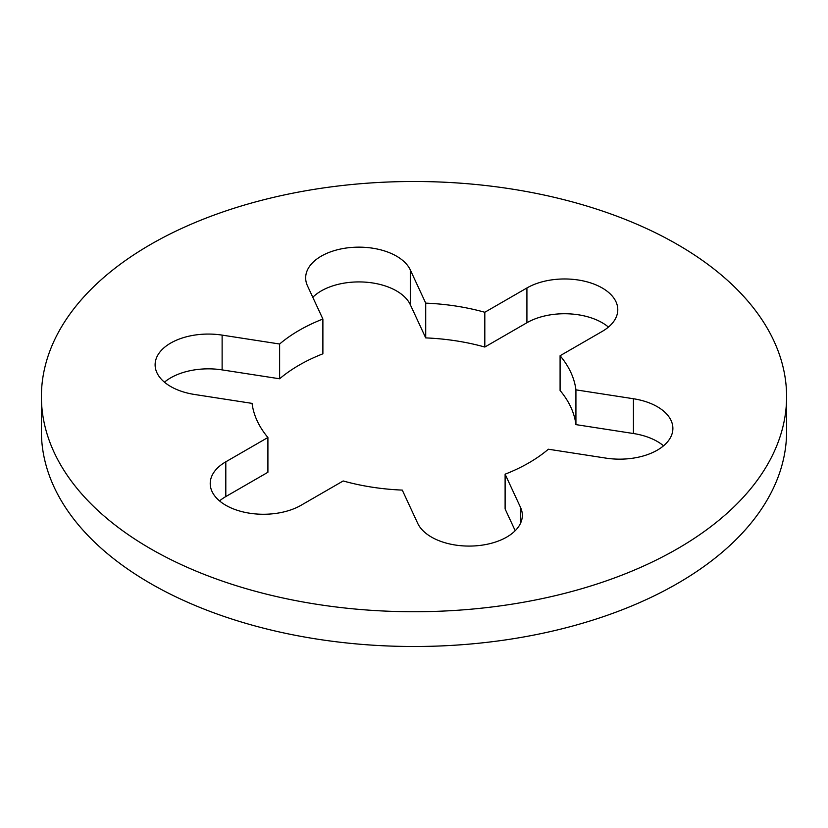 <?xml version="1.0" encoding="UTF-8"?>
<svg xmlns="http://www.w3.org/2000/svg" width="828" height="828" viewBox="0 0 828 828"><rect width="100%" height="100%" fill="white"/><g stroke="black" fill="none" stroke-linecap="round" stroke-linejoin="round"><path stroke-width="1.24" d="M663.549 445.816A53.23 30.729 0 0 0 657.297 441.469A53.23 30.729 0 0 0 633.441 433.52L575.926 424.619A162.35 93.73 0 0 0 560.09 390.505L560.09 355.729L602.194 331.428A53.23 30.729 0 0 0 617.781 309.693A53.23 30.729 0 0 0 602.194 287.968A53.23 30.729 0 0 0 526.918 287.968L484.815 312.27A162.35 93.73 0 0 0 425.716 303.131L410.305 269.928A53.23 30.729 0 0 0 396.529 256.152A53.23 30.729 0 0 0 338.528 249.487A53.23 30.729 0 0 0 305.667 277.877A53.23 30.729 0 0 0 307.478 285.836L322.889 319.039A162.35 93.73 0 0 0 279.626 344.013L222.121 335.112A53.23 30.729 0 0 0 155.115 364.796A53.23 30.729 0 0 0 194.559 394.48L252.074 403.381A162.35 93.73 0 0 0 267.91 437.494L225.806 461.807A53.23 30.729 0 0 0 210.219 483.542A53.23 30.729 0 0 0 243.08 511.932A53.23 30.729 0 0 0 301.081 505.266L343.185 480.964A162.35 93.73 0 0 0 402.284 490.104L417.695 523.306A53.23 30.729 0 0 0 476.059 545.818A53.23 30.729 0 0 0 522.333 515.347A53.23 30.729 0 0 0 520.522 507.398L505.111 474.196A162.35 93.73 0 0 0 548.374 449.221L605.879 458.112A53.23 30.729 0 0 0 672.885 428.428A53.23 30.729 0 0 0 657.297 406.703A53.23 30.729 0 0 0 633.441 398.744L575.926 389.853A162.35 93.73 0 0 0 560.09 355.729M608.445 327.081A53.23 30.729 0 0 0 602.194 322.734A53.23 30.729 0 0 0 526.918 322.734L484.815 347.036A162.35 93.73 0 0 0 425.716 337.896L410.305 304.694A53.23 30.729 0 0 0 396.529 290.918A53.23 30.729 0 0 0 312.798 297.283M150.53 548.726A372.6 215.114 0 0 0 556.592 595.363A372.6 215.114 0 0 0 786.6 396.612A372.6 215.114 0 0 0 677.47 244.508A372.6 215.114 0 0 0 271.408 197.871A372.6 215.114 0 0 0 41.4 396.612A372.6 215.114 0 0 0 150.53 548.726M41.4 396.612L41.4 431.388A372.6 215.114 0 0 0 150.53 583.492A372.6 215.114 0 0 0 556.592 630.129A372.6 215.114 0 0 0 786.6 431.388L786.6 396.612M322.889 319.039L322.889 353.804A162.35 93.73 0 0 0 279.626 378.779L222.121 369.888A53.23 30.729 0 0 0 164.451 382.184M267.91 437.494L267.91 472.27L225.806 496.572A53.23 30.729 0 0 0 219.555 500.919M515.202 530.717L505.111 508.961L505.111 474.196M575.926 389.853L575.926 424.619M484.815 312.27L484.815 347.036M425.716 303.131L425.716 337.896M279.626 344.013L279.626 378.779M410.305 269.928L410.305 304.694M526.918 287.968L526.918 322.734M222.121 335.112L222.121 369.888M225.806 461.807L225.806 496.572M520.522 507.398L520.522 523.306M633.441 398.744L633.441 433.52"/></g></svg>
